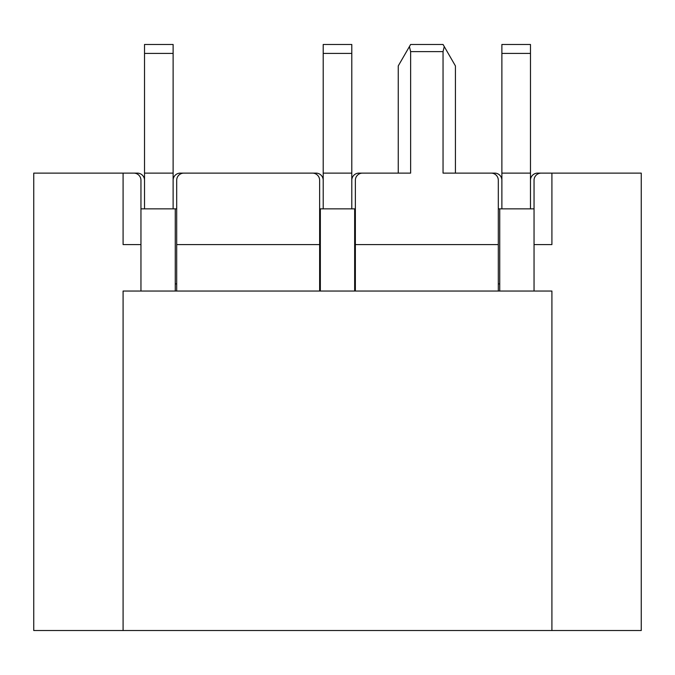 <?xml version="1.0" encoding="UTF-8"?>
<svg xmlns="http://www.w3.org/2000/svg" width="675" height="675" viewBox="0 0 675 675"><rect width="100%" height="100%" fill="white"/><g stroke="black" fill="none" stroke-linecap="round" stroke-linejoin="round"><path stroke-width="1.01" d="M176.69 208.853L140.957 208.853M319.629 208.853L355.371 208.853M498.31 208.853L534.043 208.853M498.31 244.586L355.371 244.586L355.371 180.267A7.147 7.147 0 0 1 362.517 173.121L410.628 173.121L410.628 51.621L409.421 46.567L410.628 44.474L443.045 44.474L444.26 46.567L443.045 51.621L443.045 173.121L491.164 173.121A7.147 7.147 0 0 1 498.31 180.267L498.31 291.043L534.043 291.043L534.043 180.267A7.147 7.147 0 0 1 541.19 173.121L551.914 173.121L551.914 244.586L534.043 244.586M501.879 180.267A7.147 7.147 0 0 0 494.733 173.121L455.423 173.121L455.423 65.914L444.26 46.567M351.793 180.267A7.147 7.147 0 0 1 358.94 173.121L398.25 173.121L398.25 65.914L409.421 46.567M175.264 208.853L175.264 291.043M320.347 291.043L320.347 208.853M354.653 208.853L354.653 291.043M499.736 291.043L499.736 208.853M530.474 180.267A7.147 7.147 0 0 1 537.621 173.121L641.25 173.121L641.25 630.526L33.75 630.526L33.75 173.121L133.81 173.121A7.147 7.147 0 0 1 140.957 180.267L140.957 291.043L176.69 291.043L176.69 180.267A7.147 7.147 0 0 1 183.836 173.121L312.483 173.121A7.147 7.147 0 0 1 319.629 180.267L319.629 291.043L355.371 291.043L355.371 244.586M534.043 291.043L551.914 291.043L551.914 630.526M123.086 630.526L123.086 291.043L140.957 291.043M140.957 244.586L123.086 244.586L123.086 173.121L137.379 173.121A7.147 7.147 0 0 1 144.526 180.267M498.31 283.897L499.736 283.897M354.653 283.897L355.371 283.897M319.629 283.897L320.347 283.897M175.264 283.897L176.69 283.897M355.371 291.043L498.31 291.043M319.629 244.586L176.69 244.586M176.69 291.043L319.629 291.043M173.121 180.267A7.147 7.147 0 0 1 180.267 173.121L198.129 173.121M298.19 173.121L316.06 173.121A7.147 7.147 0 0 1 323.207 180.267M173.121 208.853L173.121 44.474L144.526 44.474L144.526 53.401L173.121 53.401M144.526 208.853L144.526 173.121L173.121 173.121M144.526 173.121L144.526 53.401M530.474 208.853L530.474 44.474L501.879 44.474L501.879 53.401L530.474 53.401M501.879 208.853L501.879 173.121L530.474 173.121M501.879 173.121L501.879 53.401M323.207 53.401L351.793 53.401L351.793 44.474L323.207 44.474L323.207 208.853M351.793 53.401L351.793 173.121L323.207 173.121M351.793 173.121L351.793 208.853M410.628 51.621L443.045 51.621"/></g></svg>
